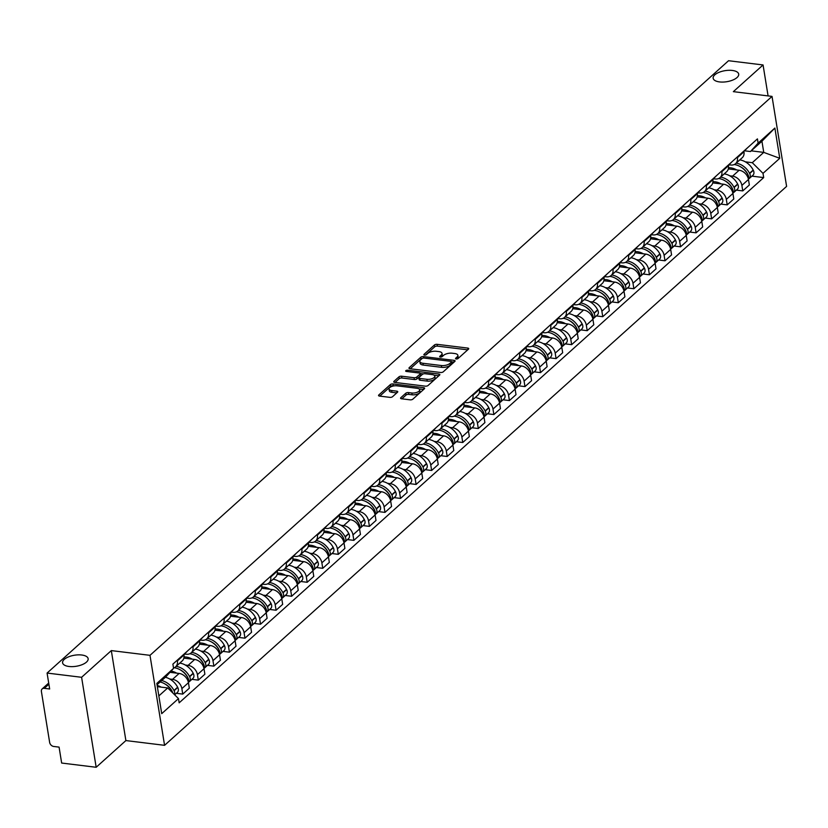 <?xml version="1.0" encoding="UTF-8"?>
<svg xmlns="http://www.w3.org/2000/svg" width="828" height="828" viewBox="0 0 828 828"><rect width="100%" height="100%" fill="white"/><g stroke="black" fill="none" stroke-linecap="round" stroke-linejoin="round"><path stroke-width="1.24" d="M456.197 358.979A1.387 0.6 -9.2 0 0 458.07 358.514L468.472 349.168A1.987 0.859 -9.2 0 0 468.731 348.64A1.987 0.859 -9.2 0 0 467.748 348.081L437.112 344.324A1.987 0.859 -9.2 0 0 434.431 344.997L424.029 354.332A1.387 0.6 -9.2 0 0 423.843 354.705A1.387 0.6 -9.2 0 0 424.536 355.098A1.387 0.6 -9.2 0 0 426.41 354.632L427.755 353.421A6.355 2.743 -9.2 0 1 436.335 351.279L438.892 351.589A6.355 2.743 -9.2 0 1 442.028 353.39A6.355 2.743 -9.2 0 1 441.21 355.067L439.854 356.278A1.387 0.6 -9.2 0 0 439.678 356.651A1.387 0.6 -9.2 0 0 440.361 357.044A1.387 0.6 -9.2 0 0 442.245 356.568L443.591 355.357A6.355 2.743 -9.2 0 1 452.171 353.214L454.717 353.525A6.355 2.743 -9.2 0 1 457.863 355.326A6.355 2.743 -9.2 0 1 457.035 357.013L455.69 358.224A1.387 0.6 -9.2 0 0 455.514 358.586A1.387 0.6 -9.2 0 0 456.197 358.979M81.755 655.01A12.937 5.589 -9.2 0 0 68.579 656.842A12.937 5.589 -9.2 0 0 62.597 662.814A12.937 5.589 -9.2 0 0 68.993 666.478A12.937 5.589 -9.2 0 0 82.169 664.646A12.937 5.589 -9.2 0 0 88.141 658.674A12.937 5.589 -9.2 0 0 81.755 655.01M732.314 70.452A12.937 5.589 -9.2 0 0 719.139 72.284A12.937 5.589 -9.2 0 0 713.156 78.246A12.937 5.589 -9.2 0 0 719.542 81.92A12.937 5.589 -9.2 0 0 732.728 80.078A12.937 5.589 -9.2 0 0 738.7 74.116A12.937 5.589 -9.2 0 0 732.314 70.452M400.824 397.699A1.987 0.859 -9.2 0 0 400.576 398.227A1.987 0.859 -9.2 0 0 401.549 398.785L410.15 399.841A1.987 0.859 -9.2 0 0 412.83 399.168L424.381 388.787A1.987 0.859 -9.2 0 0 424.64 388.26A1.987 0.859 -9.2 0 0 423.657 387.701L393.01 383.944A1.987 0.859 -9.2 0 0 390.33 384.616L378.779 394.997A1.987 0.859 -9.2 0 0 378.531 395.515A1.987 0.859 -9.2 0 0 379.503 396.084L389.895 397.357A1.987 0.859 -9.2 0 0 392.575 396.684L397.512 392.244A1.987 0.859 -9.2 0 0 397.771 391.716A1.987 0.859 -9.2 0 0 396.788 391.158L391.644 390.526A5.31 2.298 -9.2 0 1 389.015 389.015A5.31 2.298 -9.2 0 1 391.468 386.572A5.31 2.298 -9.2 0 1 396.881 385.817L417.053 388.291A5.31 2.298 -9.2 0 1 419.672 389.791A5.31 2.298 -9.2 0 1 417.219 392.244A5.31 2.298 -9.2 0 1 411.816 393L408.452 392.586A1.987 0.859 -9.2 0 0 405.772 393.259L400.824 397.699L400.98 398.641M149.992 655.331L111.314 650.591L81.599 677.294L47.082 673.06L728.547 60.723L763.064 64.957L733.349 91.649L772.027 96.4L149.992 655.331L164.565 745.324L786.6 186.383L772.027 96.4M440.589 372.486A1.987 0.859 -9.2 0 0 443.27 371.813L454.82 361.432A1.987 0.859 -9.2 0 0 455.079 360.915A1.987 0.859 -9.2 0 0 454.096 360.346L423.45 356.589A1.987 0.859 -9.2 0 0 420.769 357.261L409.218 367.642A1.987 0.859 -9.2 0 0 408.97 368.17A1.987 0.859 -9.2 0 0 409.943 368.729L440.589 372.486M439.596 375.115L428.055 385.496A1.987 0.859 -9.2 0 1 425.364 386.159L394.728 382.401A1.987 0.859 -9.2 0 1 393.745 381.843A1.987 0.859 -9.2 0 1 394.004 381.315L398.941 376.875A1.987 0.859 -9.2 0 1 401.632 376.202L414.052 377.723A1.987 0.859 -9.2 0 0 416.732 377.061L420.013 374.111A1.987 0.859 -9.2 0 0 420.272 373.583A1.987 0.859 -9.2 0 0 419.289 373.024L406.351 371.441A1.387 0.6 -9.2 0 1 405.668 371.037A1.387 0.6 -9.2 0 1 406.31 370.406A1.387 0.6 -9.2 0 1 407.728 370.209L438.881 374.028A1.987 0.859 -9.2 0 1 439.854 374.587A1.987 0.859 -9.2 0 1 439.596 375.115M81.599 677.294L96.172 767.277L61.655 763.043L59.078 747.115L53.706 746.463A4.047 3.022 -131.9 0 1 49.649 742.437L41.4 691.504A4.047 3.022 -131.9 0 1 42.166 688.917L48.697 683.048M96.172 767.277L125.887 740.574L164.565 745.324M47.082 673.06L49.659 688.989L44.288 688.327A4.047 3.022 -131.9 0 0 42.166 688.917M768.084 95.913L763.064 64.957M737.272 156.999L737.386 157.693A9.305 6.966 48.1 0 1 735.626 163.633L742.209 157.724A9.305 6.966 -131.9 0 0 743.968 151.783L743.855 151.089M729.779 175.815L732.563 176.157A9.305 6.966 48.1 0 1 741.878 185.41L748.46 179.5A9.305 6.966 -131.9 0 0 739.145 170.247L728.309 168.912M748.46 179.5L749.35 184.986L742.768 190.906L736.371 190.119M735.626 163.633A9.305 6.966 48.1 0 1 730.751 165L728.826 164.762M741.878 185.41L742.768 190.906M721.716 170.982L721.83 171.675A9.305 6.966 48.1 0 1 720.07 177.616L726.653 171.696A9.305 6.966 -131.9 0 0 728.412 165.755L728.298 165.062M720.815 204.092L727.212 204.878L733.794 198.968L732.904 193.473A9.305 6.966 -131.9 0 0 723.589 184.22L712.753 182.895M720.07 177.616A9.305 6.966 48.1 0 1 715.195 178.972L713.27 178.734M714.222 189.788L717.007 190.129A9.305 6.966 48.1 0 1 726.322 199.393L727.212 204.878M706.16 184.954L706.274 185.648A9.305 6.966 48.1 0 1 704.514 191.589L711.097 185.679A9.305 6.966 -131.9 0 0 712.856 179.738L712.742 179.045M705.259 218.074L711.656 218.861L718.238 212.941L717.348 207.455A9.305 6.966 -131.9 0 0 708.033 198.202L697.197 196.867M704.514 191.589A9.305 6.966 48.1 0 1 699.639 192.955L697.714 192.717M698.666 203.771L701.451 204.112A9.305 6.966 48.1 0 1 710.766 213.365L711.656 218.861M690.604 198.937L690.718 199.631A9.305 6.966 48.1 0 1 688.958 205.572L695.541 199.651A9.305 6.966 -131.9 0 0 697.3 193.721L697.186 193.017M689.703 232.047L696.1 232.834L702.682 226.924L701.792 221.428A9.305 6.966 -131.9 0 0 692.477 212.175L681.641 210.85M688.958 205.572A9.305 6.966 48.1 0 1 684.083 206.928L682.158 206.689M683.11 217.754L685.894 218.085A9.305 6.966 48.1 0 1 695.21 227.348L696.1 232.834M675.048 212.91L675.162 213.603A9.305 6.966 48.1 0 1 673.402 219.544L679.985 213.634A9.305 6.966 -131.9 0 0 681.744 207.693L681.63 207M674.147 246.03L680.544 246.816L687.126 240.896L686.236 235.411A9.305 6.966 -131.9 0 0 676.921 226.158L666.085 224.823M673.402 219.544A9.305 6.966 48.1 0 1 668.527 220.91L666.602 220.672M667.554 231.726L670.338 232.068A9.305 6.966 48.1 0 1 679.653 241.321L680.544 246.816M659.492 226.893L659.605 227.586A9.305 6.966 48.1 0 1 657.846 233.527L664.429 227.607A9.305 6.966 -131.9 0 0 666.188 221.676L666.074 220.972M658.591 260.002L664.987 260.789L671.57 254.879L670.68 249.394A9.305 6.966 -131.9 0 0 661.365 240.13L650.529 238.806M657.846 233.527A9.305 6.966 48.1 0 1 652.971 234.883L651.046 234.655M651.998 245.709L654.782 246.04A9.305 6.966 48.1 0 1 664.097 255.303L664.987 260.789M643.936 240.865L644.049 241.559A9.305 6.966 48.1 0 1 642.29 247.5L648.873 241.59A9.305 6.966 -131.9 0 0 650.632 235.649L650.518 234.955M643.035 273.985L649.431 274.772L656.014 268.852L655.124 263.366A9.305 6.966 -131.9 0 0 645.809 254.113L634.972 252.778M642.29 247.5A9.305 6.966 48.1 0 1 637.415 248.866L635.49 248.628M636.442 259.681L639.226 260.023A9.305 6.966 48.1 0 1 648.541 269.276L649.431 274.772M628.38 254.848L628.493 255.541A9.305 6.966 48.1 0 1 626.734 261.482L633.316 255.562A9.305 6.966 -131.9 0 0 635.076 249.632L634.962 248.928M627.479 287.958L633.875 288.744L640.458 282.834L639.568 277.349A9.305 6.966 -131.9 0 0 630.253 268.086L619.416 266.761M626.734 261.482A9.305 6.966 48.1 0 1 621.859 262.838L619.934 262.611M620.886 273.664L623.67 274.006A9.305 6.966 48.1 0 1 632.985 283.259L633.875 288.744M612.823 268.821L612.937 269.514A9.305 6.966 48.1 0 1 611.178 275.455L617.76 269.545A9.305 6.966 -131.9 0 0 619.52 263.604L619.406 262.911M611.923 301.941L618.319 302.727L624.902 296.807L624.012 291.321A9.305 6.966 -131.9 0 0 614.697 282.069L603.86 280.733M611.178 275.455A9.305 6.966 48.1 0 1 606.303 276.821L604.378 276.583M605.33 287.637L608.114 287.978A9.305 6.966 48.1 0 1 617.429 297.231L618.319 302.727M597.278 282.803L597.381 283.497A9.305 6.966 48.1 0 1 595.622 289.438L602.204 283.518A9.305 6.966 -131.9 0 0 603.964 277.587L603.85 276.883M596.367 315.923L602.763 316.7L609.346 310.79L608.456 305.304A9.305 6.966 -131.9 0 0 599.141 296.041L588.304 294.716M595.622 289.438A9.305 6.966 48.1 0 1 590.747 290.794L588.822 290.566M589.774 301.62L592.558 301.961A9.305 6.966 48.1 0 1 601.873 311.214L602.763 316.7M581.722 296.776L581.825 297.48A9.305 6.966 48.1 0 1 580.066 303.41L586.648 297.5A9.305 6.966 -131.9 0 0 588.408 291.559L588.294 290.866M580.811 329.896L587.207 330.682L593.79 324.762L592.9 319.277A9.305 6.966 -131.9 0 0 583.585 310.024L572.748 308.689M580.066 303.41A9.305 6.966 48.1 0 1 575.191 304.776L573.266 304.538M574.218 315.592L577.002 315.934A9.305 6.966 48.1 0 1 586.317 325.187L587.207 330.682M566.166 310.759L566.269 311.452A9.305 6.966 48.1 0 1 564.51 317.393L571.092 311.483A9.305 6.966 -131.9 0 0 572.852 305.542L572.738 304.839M565.255 343.879L571.651 344.655L578.234 338.745L577.344 333.26A9.305 6.966 -131.9 0 0 568.029 323.996L557.192 322.672M564.51 317.393A9.305 6.966 48.1 0 1 559.635 318.749L557.71 318.521M558.662 329.575L561.446 329.917A9.305 6.966 48.1 0 1 570.761 339.169L571.651 344.655M550.61 324.731L550.713 325.435A9.305 6.966 48.1 0 1 548.954 331.366L555.536 325.456A9.305 6.966 -131.9 0 0 557.296 319.515L557.182 318.821M549.699 357.851L556.095 358.638L562.678 352.728L561.788 347.232A9.305 6.966 -131.9 0 0 552.473 337.979L541.636 336.644M548.954 331.366A9.305 6.966 48.1 0 1 544.079 332.732L542.154 332.494M543.106 343.548L545.89 343.889A9.305 6.966 48.1 0 1 555.205 353.152L556.095 358.638M535.054 338.714L535.157 339.408A9.305 6.966 48.1 0 1 533.398 345.348L539.98 339.439A9.305 6.966 -131.9 0 0 541.74 333.498L541.626 332.794M534.143 371.834L540.539 372.61L547.122 366.7L546.232 361.215A9.305 6.966 -131.9 0 0 536.917 351.952L526.08 350.627M533.398 345.348A9.305 6.966 48.1 0 1 528.523 346.704L526.598 346.477M527.55 357.53L530.334 357.872A9.305 6.966 48.1 0 1 539.649 367.125L540.539 372.61M519.498 352.687L519.601 353.39A9.305 6.966 48.1 0 1 517.842 359.321L524.424 353.411A9.305 6.966 -131.9 0 0 526.184 347.47L526.07 346.777M518.587 385.807L524.983 386.593L531.566 380.683L530.676 375.187A9.305 6.966 -131.9 0 0 521.361 365.935L510.524 364.599M517.842 359.321A9.305 6.966 48.1 0 1 512.967 360.687L511.042 360.449M511.994 371.503L514.778 371.844A9.305 6.966 48.1 0 1 524.093 381.108L524.983 386.593M503.941 366.669L504.045 367.363A9.305 6.966 48.1 0 1 502.285 373.304L508.868 367.394A9.305 6.966 -131.9 0 0 510.628 361.453L510.514 360.749M503.031 399.789L509.427 400.566L516.01 394.656L515.119 389.17A9.305 6.966 -131.9 0 0 505.804 379.907L494.968 378.582M502.285 373.304A9.305 6.966 48.1 0 1 497.411 374.67L495.486 374.432M496.438 385.486L499.222 385.827A9.305 6.966 48.1 0 1 508.537 395.08L509.427 400.566M488.385 380.642L488.499 381.346A9.305 6.966 48.1 0 1 486.729 387.276L493.312 381.366A9.305 6.966 -131.9 0 0 495.072 375.426L494.958 374.732M487.475 413.762L493.871 414.549L500.454 408.639L499.563 403.143A9.305 6.966 -131.9 0 0 490.248 393.89L479.412 392.555M486.729 387.276A9.305 6.966 48.1 0 1 481.855 388.642L479.929 388.404M480.882 399.458L483.666 399.8A9.305 6.966 48.1 0 1 492.981 409.063L493.871 414.549M472.829 394.625L472.943 395.318A9.305 6.966 48.1 0 1 471.173 401.259L477.756 395.349A9.305 6.966 -131.9 0 0 479.515 389.408L479.402 388.705M471.919 427.745L478.315 428.521L484.897 422.611L484.007 417.126A9.305 6.966 -131.9 0 0 474.692 407.862L463.856 406.538M471.173 401.259A9.305 6.966 48.1 0 1 466.299 402.625L464.373 402.387M465.326 413.441L468.11 413.783A9.305 6.966 48.1 0 1 477.425 423.036L478.315 428.521M457.273 408.597L457.387 409.301A9.305 6.966 48.1 0 1 455.617 415.242L462.2 409.322A9.305 6.966 -131.9 0 0 463.959 403.381L463.856 402.687M456.363 441.717L462.759 442.504L469.341 436.594L468.451 431.098A9.305 6.966 -131.9 0 0 459.136 421.845L448.3 420.51M455.617 415.242A9.305 6.966 48.1 0 1 450.742 416.598L448.817 416.36M449.77 427.414L452.554 427.755A9.305 6.966 48.1 0 1 461.869 437.018L462.759 442.504M441.717 422.58L441.831 423.274A9.305 6.966 48.1 0 1 440.061 429.214L446.644 423.305A9.305 6.966 -131.9 0 0 448.403 417.364L448.3 416.67M440.806 455.7L447.203 456.487L453.785 450.567L452.895 445.081A9.305 6.966 -131.9 0 0 443.58 435.818L432.744 434.493M440.061 429.214A9.305 6.966 48.1 0 1 435.186 430.581L433.261 430.343M434.214 441.396L436.998 441.738A9.305 6.966 48.1 0 1 446.313 450.991L447.203 456.487M426.161 436.553L426.275 437.256A9.305 6.966 48.1 0 1 424.505 443.197L431.088 437.277A9.305 6.966 -131.9 0 0 432.847 431.336L432.744 430.643M425.25 469.673L431.647 470.459L438.229 464.549L437.339 459.054A9.305 6.966 -131.9 0 0 428.024 449.801L417.188 448.465M424.505 443.197A9.305 6.966 48.1 0 1 419.63 444.553L417.705 444.315M418.657 455.369L421.442 455.71A9.305 6.966 48.1 0 1 430.757 464.974L431.647 470.459M410.605 450.535L410.719 451.229A9.305 6.966 48.1 0 1 408.949 457.17L415.532 451.26A9.305 6.966 -131.9 0 0 417.291 445.319L417.188 444.626M409.694 483.655L416.091 484.442L422.673 478.522L421.783 473.036A9.305 6.966 -131.9 0 0 412.468 463.773L401.632 462.448M408.949 457.17A9.305 6.966 48.1 0 1 404.074 458.536L402.149 458.298M403.101 469.352L405.886 469.693A9.305 6.966 48.1 0 1 415.201 478.946L416.091 484.442M395.049 464.508L395.163 465.212A9.305 6.966 48.1 0 1 393.393 471.153L399.976 465.232A9.305 6.966 -131.9 0 0 401.735 459.292L401.632 458.598M394.138 497.628L400.535 498.415L407.117 492.505L406.227 487.009A9.305 6.966 -131.9 0 0 396.912 477.756L386.076 476.431M393.393 471.153A9.305 6.966 48.1 0 1 388.518 472.509L386.593 472.27M387.545 483.324L390.33 483.666A9.305 6.966 48.1 0 1 399.645 492.929L400.535 498.415M379.493 478.491L379.607 479.184A9.305 6.966 48.1 0 1 377.837 485.125L384.42 479.215A9.305 6.966 -131.9 0 0 386.179 473.274L386.076 472.581M378.582 511.611L384.979 512.397L391.561 506.477L390.671 500.992A9.305 6.966 -131.9 0 0 381.356 491.728L370.52 490.404M377.837 485.125A9.305 6.966 48.1 0 1 372.962 486.491L371.037 486.253M371.989 497.307L374.774 497.649A9.305 6.966 48.1 0 1 384.089 506.902L384.979 512.397M363.937 492.463L364.051 493.167A9.305 6.966 48.1 0 1 362.281 499.108L368.864 493.188A9.305 6.966 -131.9 0 0 370.623 487.247L370.52 486.553M363.026 525.583L369.423 526.37L376.005 520.46L375.115 514.964A9.305 6.966 -131.9 0 0 365.8 505.711L354.964 504.387M362.281 499.108A9.305 6.966 48.1 0 1 357.406 500.464L355.481 500.226M356.433 511.28L359.217 511.621A9.305 6.966 48.1 0 1 368.532 520.884L369.423 526.37M348.381 506.446L348.495 507.14A9.305 6.966 48.1 0 1 346.725 513.081L353.308 507.171A9.305 6.966 -131.9 0 0 355.077 501.23L354.964 500.536M347.47 539.566L353.866 540.353L360.449 534.433L359.559 528.947A9.305 6.966 -131.9 0 0 350.244 519.684L339.408 518.359M346.725 513.081A9.305 6.966 48.1 0 1 341.85 514.447L339.925 514.209M340.877 525.262L343.661 525.604A9.305 6.966 48.1 0 1 352.976 534.857L353.866 540.353M332.825 520.429L332.939 521.122A9.305 6.966 48.1 0 1 331.169 527.063L337.752 521.143A9.305 6.966 -131.9 0 0 339.521 515.202L339.408 514.509M331.914 553.539L338.31 554.325L344.893 548.415L344.003 542.92A9.305 6.966 -131.9 0 0 334.688 533.667L323.851 532.342M331.169 527.063A9.305 6.966 48.1 0 1 326.294 528.419L324.369 528.181M325.321 539.235L328.105 539.577A9.305 6.966 48.1 0 1 337.42 548.84L338.31 554.325M317.269 534.402L317.383 535.095A9.305 6.966 48.1 0 1 315.613 541.036L322.195 535.126A9.305 6.966 -131.9 0 0 323.965 529.185L323.851 528.492M316.358 567.522L322.754 568.308L329.337 562.388L328.447 556.902A9.305 6.966 -131.9 0 0 319.132 547.639L308.295 546.314M315.613 541.036A9.305 6.966 48.1 0 1 310.738 542.402L308.813 542.164M309.775 553.218L312.549 553.559A9.305 6.966 48.1 0 1 321.864 562.812L322.754 568.308M301.713 548.384L301.827 549.078A9.305 6.966 48.1 0 1 300.057 555.019L306.639 549.099A9.305 6.966 -131.9 0 0 308.409 543.158L308.295 542.464M300.802 581.494L307.198 582.281L313.781 576.371L312.891 570.875A9.305 6.966 -131.9 0 0 303.576 561.622L292.739 560.297M300.057 555.019A9.305 6.966 48.1 0 1 295.182 556.375L293.257 556.137M294.219 567.19L296.993 567.532A9.305 6.966 48.1 0 1 306.308 576.795L307.198 582.281M286.157 562.357L286.271 563.05A9.305 6.966 48.1 0 1 284.501 568.991L291.083 563.081A9.305 6.966 -131.9 0 0 292.853 557.14L292.739 556.447M285.246 595.477L291.642 596.264L298.225 590.343L297.335 584.858A9.305 6.966 -131.9 0 0 288.02 575.605L277.183 574.27M284.501 568.991A9.305 6.966 48.1 0 1 279.626 570.357L277.701 570.119M278.663 581.173L281.437 581.515A9.305 6.966 48.1 0 1 290.752 590.768L291.642 596.264M270.601 576.34L270.715 577.033A9.305 6.966 48.1 0 1 268.945 582.974L275.527 577.054A9.305 6.966 -131.9 0 0 277.297 571.113L277.183 570.42M269.69 609.449L276.086 610.236L282.669 604.326L281.779 598.83A9.305 6.966 -131.9 0 0 272.464 589.577L261.627 588.253M268.945 582.974A9.305 6.966 48.1 0 1 264.07 584.33L262.145 584.092M263.107 595.146L265.881 595.487A9.305 6.966 48.1 0 1 275.196 604.75L276.086 610.236M255.045 590.312L255.159 591.006A9.305 6.966 48.1 0 1 253.389 596.947L259.971 591.037A9.305 6.966 -131.9 0 0 261.741 585.096L261.627 584.402M254.134 623.432L260.53 624.219L267.113 618.299L266.223 612.813A9.305 6.966 -131.9 0 0 256.908 603.56L246.071 602.225M253.389 596.947A9.305 6.966 48.1 0 1 248.514 598.313L246.589 598.075M247.551 609.129L250.325 609.47A9.305 6.966 48.1 0 1 259.64 618.723L260.53 624.219M239.489 604.295L239.602 604.989A9.305 6.966 48.1 0 1 237.833 610.929L244.415 605.009A9.305 6.966 -131.9 0 0 246.185 599.079L246.071 598.375M238.578 637.405L244.974 638.191L251.557 632.281L250.667 626.786A9.305 6.966 -131.9 0 0 241.352 617.533L230.515 616.208M237.833 610.929A9.305 6.966 48.1 0 1 232.958 612.285L231.033 612.047M231.995 623.111L234.769 623.443A9.305 6.966 48.1 0 1 244.084 632.706L244.974 638.191M223.933 618.268L224.046 618.961A9.305 6.966 48.1 0 1 222.277 624.902L228.859 618.992A9.305 6.966 -131.9 0 0 230.629 613.051L230.515 612.358M223.022 651.388L229.418 652.174L236.001 646.254L235.111 640.769A9.305 6.966 -131.9 0 0 225.796 631.516L214.959 630.18M222.277 624.902A9.305 6.966 48.1 0 1 217.402 626.268L215.477 626.03M216.439 637.084L219.213 637.425A9.305 6.966 48.1 0 1 228.528 646.678L229.418 652.174M208.377 632.25L208.49 632.944A9.305 6.966 48.1 0 1 206.721 638.885L213.303 632.965A9.305 6.966 -131.9 0 0 215.073 627.034L214.959 626.33M207.466 665.36L213.862 666.147L220.445 660.237L219.555 654.751A9.305 6.966 -131.9 0 0 210.24 645.488L199.403 644.163M206.721 638.885A9.305 6.966 48.1 0 1 201.846 640.241L199.921 640.013M200.883 651.067L203.657 651.398A9.305 6.966 48.1 0 1 212.972 660.661L213.862 666.147M192.821 646.223L192.934 646.916A9.305 6.966 48.1 0 1 191.175 652.857L197.747 646.947A9.305 6.966 -131.9 0 0 199.517 641.007L199.403 640.313M191.91 679.343L198.306 680.13L204.889 674.209L203.998 668.724A9.305 6.966 -131.9 0 0 194.683 659.471L183.847 658.136M191.175 652.857A9.305 6.966 48.1 0 1 186.3 654.223L184.365 653.985M185.327 665.039L188.101 665.381A9.305 6.966 48.1 0 1 197.426 674.634L198.306 680.13M177.264 660.206L177.378 660.899A9.305 6.966 48.1 0 1 175.619 666.84L182.191 660.92A9.305 6.966 -131.9 0 0 183.961 654.989L183.847 654.286M176.354 693.315L182.75 694.102L189.333 688.192L188.442 682.707A9.305 6.966 -131.9 0 0 179.127 673.443L169.978 672.326M175.619 666.84A9.305 6.966 48.1 0 1 173.518 667.999M169.771 679.022L172.545 679.364A9.305 6.966 48.1 0 1 181.87 688.617L182.75 694.102M745.335 161.833L752.279 162.692L763.747 152.383L761.936 141.226L750.468 151.534L744.382 150.779M751.224 150.851L763.747 152.383L779.769 158.303L763.012 173.352L752.279 162.692M750.468 151.534L758.117 143.12L774.873 128.061L779.769 158.303M158.841 695.924L167.732 687.933L178.475 698.594L179.158 702.827L763.695 177.585L763.012 173.352M178.475 698.594L161.719 713.653L156.823 683.41L173.569 668.362L165.931 676.776L157.041 684.756M758.117 143.12L757.434 138.887L172.886 664.128L173.569 668.362M111.314 650.591L125.887 740.574M167.732 687.933L157.351 686.66M751.927 176.136L763.695 177.585M774.873 128.061L761.936 141.226M457.222 358.907L457.325 358.814A6.355 2.743 -9.2 0 0 458.153 357.127L457.863 355.326M442.028 353.39L442.318 355.181A6.355 2.743 -9.2 0 1 441.5 356.868L441.386 356.971M467.727 349.84L437.401 346.125A1.987 0.859 -9.2 0 0 434.721 346.797L425.551 355.026M422.032 358.565A1.987 0.859 -9.2 0 0 421.069 359.062L410.264 368.77M454.075 362.105L451.55 361.805M451.363 362.115A1.387 0.6 -9.2 0 0 451.539 361.743A1.387 0.6 -9.2 0 0 450.856 361.35L423.957 358.048A1.387 0.6 -9.2 0 0 422.083 358.524L420.655 359.797A6.355 2.743 -9.2 0 0 419.837 361.484A6.355 2.743 -9.2 0 0 422.973 363.275L441.365 365.531A6.355 2.743 -9.2 0 0 449.946 363.389L451.363 362.115L451.653 363.916A1.387 0.6 -9.2 0 0 451.829 363.544A1.387 0.6 -9.2 0 0 451.55 363.254M419.837 361.484L420.127 363.275A6.355 2.743 -9.2 0 0 423.263 365.076L422.973 363.275M451.653 363.916L450.235 365.189A6.355 2.743 -9.2 0 1 441.655 367.332L423.263 365.076M395.039 382.443L399.241 378.675L398.941 376.875M420.272 373.583L420.562 375.384A1.987 0.859 -9.2 0 1 420.303 375.912L417.022 378.862A1.987 0.859 -9.2 0 1 414.342 379.524L401.922 378.003A1.987 0.859 -9.2 0 0 399.241 378.675M420.251 373.5L423.408 373.894M434.12 375.208L438.85 375.788M426.948 379.307A5.31 2.298 -9.2 0 0 432.361 378.551A5.31 2.298 -9.2 0 0 434.803 376.109A5.31 2.298 -9.2 0 0 432.185 374.608L425.074 373.728A1.987 0.859 -9.2 0 0 422.394 374.401L419.123 377.351A1.987 0.859 -9.2 0 0 418.864 377.878A1.987 0.859 -9.2 0 0 419.837 378.437L426.948 379.307L427.238 381.108A5.31 2.298 -9.2 0 0 432.651 380.352A5.31 2.298 -9.2 0 0 435.104 377.91L434.803 376.109M419.413 379.152A1.987 0.859 -9.2 0 0 419.154 379.679A1.987 0.859 -9.2 0 0 420.138 380.238L419.837 378.437M427.238 381.108L420.138 380.238M419.672 389.791L419.962 391.592A5.31 2.298 -9.2 0 1 417.509 394.045A5.31 2.298 -9.2 0 1 412.106 394.79L408.742 394.387A1.987 0.859 -9.2 0 0 406.062 395.049L401.87 398.827M389.015 389.015L389.315 390.816A5.31 2.298 -9.2 0 0 391.934 392.317L391.644 390.526M396.767 392.917L391.934 392.317M394.221 385.858L393.3 385.744A1.987 0.859 -9.2 0 0 390.619 386.417L379.824 396.115M423.636 389.46L418.989 388.891M728.505 167.742A15.37 11.499 48.1 0 1 730.648 167.825A15.37 11.499 48.1 0 1 736.682 169.937M728.361 165.403A15.37 11.499 48.1 0 1 729.747 164.875M734.208 164.544A15.37 11.499 48.1 0 1 734.291 164.555A15.37 11.499 48.1 0 1 747.953 174.729L748.088 174.977A5.103 3.819 48.1 0 1 748.367 179.034A5.103 3.819 -131.9 0 0 749.288 178.506A5.103 3.819 -131.9 0 0 749.682 173.549L749.547 173.3A15.37 11.499 -131.9 0 0 736.154 163.157M740.75 166.925A12.741 9.532 48.1 0 1 747.591 173.89L747.725 174.149A2.474 1.853 48.1 0 1 747.943 174.698L746.97 175.619M739.797 159.887A15.37 11.499 48.1 0 1 753.19 170.03L753.325 170.278A5.103 3.819 48.1 0 1 752.931 175.236L749.288 178.506M747.208 148.077A15.37 11.499 48.1 0 1 746.204 149.143L743.886 151.234M712.949 181.725A15.37 11.499 48.1 0 1 715.092 181.808A15.37 11.499 48.1 0 1 721.126 183.919M712.804 179.376A15.37 11.499 48.1 0 1 714.191 178.848M718.652 178.527A15.37 11.499 48.1 0 1 718.735 178.537A15.37 11.499 48.1 0 1 732.397 188.712L732.532 188.96A5.103 3.819 48.1 0 1 732.811 193.017A5.103 3.819 -131.9 0 0 733.732 192.489A5.103 3.819 -131.9 0 0 734.125 187.521L733.991 187.273A15.37 11.499 -131.9 0 0 720.598 177.14M725.193 180.908A12.741 9.532 48.1 0 1 732.035 187.873L732.169 188.122A2.474 1.853 48.1 0 1 732.387 188.68M724.241 173.87A15.37 11.499 48.1 0 1 737.634 184.002L737.769 184.251A5.103 3.819 48.1 0 1 737.375 189.219L733.732 192.489M731.652 162.05A15.37 11.499 48.1 0 1 730.648 163.126L728.329 165.207M697.393 195.708A15.37 11.499 48.1 0 1 699.536 195.781A15.37 11.499 48.1 0 1 705.57 197.892M697.248 193.359A15.37 11.499 48.1 0 1 698.635 192.831M703.096 192.5A15.37 11.499 48.1 0 1 703.179 192.51A15.37 11.499 48.1 0 1 716.841 202.684L716.976 202.932A5.103 3.819 48.1 0 1 717.255 206.99A5.103 3.819 -131.9 0 0 718.176 206.462A5.103 3.819 -131.9 0 0 718.569 201.504L718.435 201.256A15.37 11.499 -131.9 0 0 705.042 191.113M709.637 194.88A12.741 9.532 48.1 0 1 716.479 201.846L716.613 202.104A2.474 1.853 48.1 0 1 716.831 202.653M708.685 187.842A15.37 11.499 48.1 0 1 722.078 197.985L722.213 198.234A5.103 3.819 48.1 0 1 721.819 203.191L718.176 206.462M716.096 176.033A15.37 11.499 48.1 0 1 715.092 177.099L712.773 179.19M681.837 209.681A15.37 11.499 48.1 0 1 683.98 209.763A15.37 11.499 48.1 0 1 690.014 211.875M681.692 207.331A15.37 11.499 48.1 0 1 683.079 206.803M687.54 206.482A15.37 11.499 48.1 0 1 687.623 206.493A15.37 11.499 48.1 0 1 701.285 216.667L701.419 216.915A5.103 3.819 48.1 0 1 701.699 220.972M694.081 208.863A12.741 9.532 48.1 0 1 700.923 215.829L701.057 216.077A2.474 1.853 48.1 0 1 701.275 216.636M701.709 220.993A5.103 3.819 -131.9 0 0 702.62 220.445A5.103 3.819 -131.9 0 0 703.013 215.477L702.879 215.228A15.37 11.499 -131.9 0 0 689.486 205.096M693.129 201.825A15.37 11.499 48.1 0 1 706.522 211.958L706.657 212.206A5.103 3.819 48.1 0 1 706.263 217.174L702.62 220.445M700.54 190.005A15.37 11.499 48.1 0 1 699.536 191.082L697.217 193.162M666.281 223.663A15.37 11.499 48.1 0 1 668.424 223.736A15.37 11.499 48.1 0 1 674.458 225.858M666.136 221.314A15.37 11.499 48.1 0 1 667.523 220.786M671.984 220.455A15.37 11.499 48.1 0 1 672.067 220.465A15.37 11.499 48.1 0 1 685.729 230.639L685.863 230.888A5.103 3.819 48.1 0 1 686.143 234.945M678.525 222.835A12.741 9.532 48.1 0 1 685.367 229.811L685.501 230.06A2.474 1.853 48.1 0 1 685.719 230.608M686.153 234.976A5.103 3.819 -131.9 0 0 687.064 234.417A5.103 3.819 -131.9 0 0 687.457 229.459L687.323 229.211A15.37 11.499 -131.9 0 0 673.93 219.068M677.573 215.797A15.37 11.499 48.1 0 1 690.966 225.94L691.101 226.189A5.103 3.819 48.1 0 1 690.707 231.147L687.064 234.417M684.984 203.988A15.37 11.499 48.1 0 1 683.98 205.054L681.661 207.145M650.725 237.636A15.37 11.499 48.1 0 1 652.868 237.719A15.37 11.499 48.1 0 1 658.902 239.83M650.58 235.287A15.37 11.499 48.1 0 1 651.967 234.759M656.428 234.438A15.37 11.499 48.1 0 1 656.511 234.448A15.37 11.499 48.1 0 1 670.173 244.622L670.307 244.871A5.103 3.819 48.1 0 1 670.597 248.928M662.969 236.818A12.741 9.532 48.1 0 1 669.811 243.784L669.945 244.032A2.474 1.853 48.1 0 1 670.162 244.591M670.597 248.949A5.103 3.819 -131.9 0 0 671.508 248.4A5.103 3.819 -131.9 0 0 671.901 243.432L671.767 243.184A15.37 11.499 -131.9 0 0 658.374 233.051M662.017 229.78A15.37 11.499 48.1 0 1 675.41 239.913L675.544 240.161A5.103 3.819 48.1 0 1 675.151 245.129L671.508 248.4M669.428 217.961A15.37 11.499 48.1 0 1 668.424 219.037L666.105 221.117M635.169 251.619A15.37 11.499 48.1 0 1 637.312 251.691A15.37 11.499 48.1 0 1 643.346 253.813M635.024 249.269A15.37 11.499 48.1 0 1 636.411 248.742M640.872 248.41A15.37 11.499 48.1 0 1 640.955 248.421A15.37 11.499 48.1 0 1 654.617 258.595L654.751 258.843A5.103 3.819 48.1 0 1 655.041 262.9M647.413 250.791A12.741 9.532 48.1 0 1 654.255 257.767L654.389 258.015A2.474 1.853 48.1 0 1 654.606 258.564M655.041 262.931A5.103 3.819 -131.9 0 0 655.952 262.373A5.103 3.819 -131.9 0 0 656.345 257.415L656.211 257.166A15.37 11.499 -131.9 0 0 642.818 247.023M646.461 243.753A15.37 11.499 48.1 0 1 659.854 253.896L659.988 254.144A5.103 3.819 48.1 0 1 659.595 259.102L655.952 262.373M653.872 231.943A15.37 11.499 48.1 0 1 652.868 233.01L650.549 235.1M619.613 265.591A15.37 11.499 48.1 0 1 621.756 265.674A15.37 11.499 48.1 0 1 627.79 267.786M619.468 263.242A15.37 11.499 48.1 0 1 620.855 262.714M625.316 262.393A15.37 11.499 48.1 0 1 625.399 262.404A15.37 11.499 48.1 0 1 639.061 272.578L639.195 272.826A5.103 3.819 48.1 0 1 639.485 276.883M631.857 264.774A12.741 9.532 48.1 0 1 638.698 271.739L638.833 271.988A2.474 1.853 48.1 0 1 639.05 272.547L638.077 273.457M639.485 276.904A5.103 3.819 -131.9 0 0 640.396 276.355A5.103 3.819 -131.9 0 0 640.789 271.387L640.655 271.139A15.37 11.499 -131.9 0 0 627.262 261.006M630.905 257.736A15.37 11.499 48.1 0 1 644.298 267.868L644.432 268.117A5.103 3.819 48.1 0 1 644.039 273.085L640.396 276.355M638.316 245.916A15.37 11.499 48.1 0 1 637.312 246.992L634.993 249.073M604.057 279.574A15.37 11.499 48.1 0 1 606.199 279.647A15.37 11.499 48.1 0 1 612.244 281.768M603.912 277.225A15.37 11.499 48.1 0 1 605.299 276.697M609.76 276.366A15.37 11.499 48.1 0 1 609.843 276.376A15.37 11.499 48.1 0 1 623.505 286.55L623.639 286.798A5.103 3.819 48.1 0 1 623.929 290.856M616.301 278.746A12.741 9.532 48.1 0 1 623.142 285.722L623.277 285.971A2.474 1.853 48.1 0 1 623.494 286.519L622.521 287.44M623.929 290.887A5.103 3.819 -131.9 0 0 624.84 290.328A5.103 3.819 -131.9 0 0 625.233 285.37L625.099 285.122A15.37 11.499 -131.9 0 0 611.706 274.979M615.349 271.708A15.37 11.499 48.1 0 1 628.742 281.851L628.876 282.1A5.103 3.819 48.1 0 1 628.483 287.057L624.84 290.328M622.76 259.899A15.37 11.499 48.1 0 1 621.756 260.965L619.437 263.056M588.501 293.547A15.37 11.499 48.1 0 1 590.643 293.629A15.37 11.499 48.1 0 1 596.688 295.741M588.356 291.197A15.37 11.499 48.1 0 1 589.743 290.68M594.204 290.349A15.37 11.499 48.1 0 1 594.287 290.359A15.37 11.499 48.1 0 1 607.949 300.533L608.083 300.781A5.103 3.819 48.1 0 1 608.373 304.839A5.103 3.819 -131.9 0 0 609.284 304.311A5.103 3.819 -131.9 0 0 609.677 299.343L609.553 299.094A15.37 11.499 -131.9 0 0 596.15 288.962M600.745 292.729A12.741 9.532 48.1 0 1 607.586 299.695L607.721 299.943A2.474 1.853 48.1 0 1 607.938 300.502L606.965 301.413M599.793 285.691A15.37 11.499 48.1 0 1 613.186 295.824L613.32 296.082A5.103 3.819 48.1 0 1 612.927 301.04L609.284 304.311M607.203 273.871A15.37 11.499 48.1 0 1 606.199 274.948L603.881 277.028M572.945 307.53A15.37 11.499 48.1 0 1 575.087 307.602A15.37 11.499 48.1 0 1 581.132 309.724M572.8 305.18A15.37 11.499 48.1 0 1 574.187 304.652M578.648 304.321A15.37 11.499 48.1 0 1 578.731 304.331A15.37 11.499 48.1 0 1 592.393 314.505L592.527 314.764A5.103 3.819 48.1 0 1 592.817 318.811A5.103 3.819 -131.9 0 0 593.728 318.283A5.103 3.819 -131.9 0 0 594.121 313.326L593.997 313.077A15.37 11.499 -131.9 0 0 580.594 302.934M585.189 306.702A12.741 9.532 48.1 0 1 592.03 313.677L592.165 313.926A2.474 1.853 48.1 0 1 592.382 314.474L591.409 315.396M584.237 299.664A15.37 11.499 48.1 0 1 597.63 309.807L597.764 310.055A5.103 3.819 48.1 0 1 597.371 315.013L593.728 318.283M591.647 287.854A15.37 11.499 48.1 0 1 590.643 288.92L588.325 291.011M557.389 321.502A15.37 11.499 48.1 0 1 559.531 321.585A15.37 11.499 48.1 0 1 565.576 323.696M557.244 319.153A15.37 11.499 48.1 0 1 558.631 318.635M563.092 318.304A15.37 11.499 48.1 0 1 563.175 318.314A15.37 11.499 48.1 0 1 576.837 328.488L576.971 328.737A5.103 3.819 48.1 0 1 577.261 332.794A5.103 3.819 -131.9 0 0 578.172 332.266A5.103 3.819 -131.9 0 0 578.565 327.308L578.441 327.05A15.37 11.499 -131.9 0 0 565.038 316.917M569.633 320.684A12.741 9.532 48.1 0 1 576.474 327.65L576.609 327.898A2.474 1.853 48.1 0 1 576.826 328.457M568.681 313.646A15.37 11.499 48.1 0 1 582.074 323.779L582.208 324.038A5.103 3.819 48.1 0 1 581.815 328.995L578.172 332.266M576.091 301.827A15.37 11.499 48.1 0 1 575.087 302.903L572.769 304.994M541.833 335.485A15.37 11.499 48.1 0 1 543.975 335.557A15.37 11.499 48.1 0 1 550.02 337.679M541.688 333.135A15.37 11.499 48.1 0 1 543.075 332.608M547.536 332.276A15.37 11.499 48.1 0 1 547.618 332.287A15.37 11.499 48.1 0 1 561.28 342.461L561.415 342.72A5.103 3.819 48.1 0 1 561.705 346.766A5.103 3.819 -131.9 0 0 562.616 346.239A5.103 3.819 -131.9 0 0 563.009 341.281L562.885 341.032A15.37 11.499 -131.9 0 0 549.481 330.889M554.077 334.657A12.741 9.532 48.1 0 1 560.918 341.633L561.053 341.881A2.474 1.853 48.1 0 1 561.27 342.43M553.125 327.619A15.37 11.499 48.1 0 1 566.518 337.762L566.652 338.01A5.103 3.819 48.1 0 1 566.259 342.968L562.616 346.239M560.535 315.81A15.37 11.499 48.1 0 1 559.531 316.876L557.213 318.966M526.277 349.457A15.37 11.499 48.1 0 1 528.419 349.54A15.37 11.499 48.1 0 1 534.464 351.652M526.132 347.108A15.37 11.499 48.1 0 1 527.519 346.59M531.98 346.259A15.37 11.499 48.1 0 1 532.062 346.27A15.37 11.499 48.1 0 1 545.724 356.444L545.859 356.692A5.103 3.819 48.1 0 1 546.149 360.749M538.521 348.64A12.741 9.532 48.1 0 1 545.362 355.605L545.497 355.854A2.474 1.853 48.1 0 1 545.714 356.413M546.149 360.78A5.103 3.819 -131.9 0 0 547.06 360.221A5.103 3.819 -131.9 0 0 547.453 355.264L547.329 355.005A15.37 11.499 -131.9 0 0 533.925 344.872M537.569 341.602A15.37 11.499 48.1 0 1 550.962 351.734L551.096 351.993A5.103 3.819 48.1 0 1 550.703 356.951L547.06 360.221M544.979 329.782A15.37 11.499 48.1 0 1 543.975 330.858L541.657 332.949M510.721 363.44A15.37 11.499 48.1 0 1 512.863 363.513A15.37 11.499 48.1 0 1 518.908 365.634M510.576 361.091A15.37 11.499 48.1 0 1 511.963 360.563M516.424 360.232A15.37 11.499 48.1 0 1 516.506 360.242A15.37 11.499 48.1 0 1 530.168 370.416L530.303 370.675A5.103 3.819 48.1 0 1 530.593 374.722M522.965 362.612A12.741 9.532 48.1 0 1 529.806 369.588L529.941 369.837A2.474 1.853 48.1 0 1 530.158 370.385M530.593 374.753A5.103 3.819 -131.9 0 0 531.504 374.194A5.103 3.819 -131.9 0 0 531.897 369.236L531.773 368.988A15.37 11.499 -131.9 0 0 518.369 358.845M522.013 355.574A15.37 11.499 48.1 0 1 535.405 365.717L535.54 365.966A5.103 3.819 48.1 0 1 535.147 370.923L531.504 374.194M529.423 343.765A15.37 11.499 48.1 0 1 528.419 344.831L526.101 346.922M495.165 377.413A15.37 11.499 48.1 0 1 497.307 377.496A15.37 11.499 48.1 0 1 503.352 379.607M495.02 375.063A15.37 11.499 48.1 0 1 496.407 374.546M500.868 374.215A15.37 11.499 48.1 0 1 500.95 374.225A15.37 11.499 48.1 0 1 514.612 384.399L514.747 384.647A5.103 3.819 48.1 0 1 515.037 388.705M507.409 376.595A12.741 9.532 48.1 0 1 514.25 383.561L514.385 383.819A2.474 1.853 48.1 0 1 514.602 384.368M515.037 388.736A5.103 3.819 -131.9 0 0 515.947 388.177A5.103 3.819 -131.9 0 0 516.341 383.219L516.217 382.96A15.37 11.499 -131.9 0 0 502.813 372.828M506.457 369.557A15.37 11.499 48.1 0 1 519.849 379.69L519.984 379.948A5.103 3.819 48.1 0 1 519.591 384.906L515.947 388.177M513.867 357.737A15.37 11.499 48.1 0 1 512.863 358.814L510.545 360.904M479.609 391.396A15.37 11.499 48.1 0 1 481.751 391.468A15.37 11.499 48.1 0 1 487.795 393.59M479.464 389.046A15.37 11.499 48.1 0 1 480.851 388.518M485.311 388.197A15.37 11.499 48.1 0 1 485.394 388.197A15.37 11.499 48.1 0 1 499.056 398.371L499.191 398.63A5.103 3.819 48.1 0 1 499.481 402.677M491.853 390.578A12.741 9.532 48.1 0 1 498.694 397.543L498.829 397.792A2.474 1.853 48.1 0 1 499.046 398.351M499.481 402.708A5.103 3.819 -131.9 0 0 500.391 402.16A5.103 3.819 -131.9 0 0 500.785 397.192L500.661 396.943A15.37 11.499 -131.9 0 0 487.257 386.8M490.9 383.53A15.37 11.499 48.1 0 1 504.293 393.673L504.428 393.921A5.103 3.819 48.1 0 1 504.035 398.889L500.391 402.16M498.311 371.72A15.37 11.499 48.1 0 1 497.307 372.786L494.989 374.877M464.053 405.368A15.37 11.499 48.1 0 1 466.195 405.451A15.37 11.499 48.1 0 1 472.239 407.562M463.908 403.019A15.37 11.499 48.1 0 1 465.295 402.501M469.755 402.17A15.37 11.499 48.1 0 1 469.838 402.18A15.37 11.499 48.1 0 1 483.5 412.354L483.635 412.603A5.103 3.819 48.1 0 1 483.925 416.66M476.297 404.55A12.741 9.532 48.1 0 1 483.138 411.516L483.273 411.775A2.474 1.853 48.1 0 1 483.49 412.323L482.517 413.234M483.925 416.691A5.103 3.819 -131.9 0 0 484.835 416.132A5.103 3.819 -131.9 0 0 485.229 411.174L485.104 410.916A15.37 11.499 -131.9 0 0 471.701 400.783M475.344 397.512A15.37 11.499 48.1 0 1 488.737 407.645L488.872 407.904A5.103 3.819 48.1 0 1 488.479 412.861L484.835 416.132M482.755 385.693A15.37 11.499 48.1 0 1 481.751 386.769L479.433 388.86M448.497 419.351A15.37 11.499 48.1 0 1 450.639 419.423A15.37 11.499 48.1 0 1 456.683 421.545M448.352 417.001A15.37 11.499 48.1 0 1 449.739 416.474M454.199 416.153A15.37 11.499 48.1 0 1 454.282 416.153A15.37 11.499 48.1 0 1 467.944 426.327L468.079 426.586A5.103 3.819 48.1 0 1 468.369 430.632M460.741 418.533A12.741 9.532 48.1 0 1 467.582 425.499L467.716 425.747A2.474 1.853 48.1 0 1 467.934 426.306L466.961 427.217M468.369 430.663A5.103 3.819 -131.9 0 0 469.279 430.115A5.103 3.819 -131.9 0 0 469.673 425.147L469.548 424.899A15.37 11.499 -131.9 0 0 456.145 414.756M459.788 411.485A15.37 11.499 48.1 0 1 473.181 421.628L473.316 421.876A5.103 3.819 48.1 0 1 472.923 426.844L469.279 430.115M467.199 399.676A15.37 11.499 48.1 0 1 466.195 400.742L463.877 402.832M432.94 433.323A15.37 11.499 48.1 0 1 435.083 433.406A15.37 11.499 48.1 0 1 441.127 435.518M432.796 430.974A15.37 11.499 48.1 0 1 434.182 430.456M438.643 430.125A15.37 11.499 48.1 0 1 438.726 430.136A15.37 11.499 48.1 0 1 452.399 440.31L452.523 440.558A5.103 3.819 48.1 0 1 452.812 444.615A5.103 3.819 -131.9 0 0 453.723 444.087A5.103 3.819 -131.9 0 0 454.117 439.13L453.992 438.871A15.37 11.499 -131.9 0 0 440.589 428.738M445.195 432.506A12.741 9.532 48.1 0 1 452.026 439.471L452.16 439.73A2.474 1.853 48.1 0 1 452.378 440.279L451.405 441.189M444.232 425.468A15.37 11.499 48.1 0 1 457.625 435.6L457.76 435.859A5.103 3.819 48.1 0 1 457.366 440.817L453.723 444.087M451.643 413.648A15.37 11.499 48.1 0 1 450.639 414.724L448.321 416.815M417.384 447.306A15.37 11.499 48.1 0 1 419.527 447.379A15.37 11.499 48.1 0 1 425.571 449.5M417.24 444.957A15.37 11.499 48.1 0 1 418.626 444.429M423.087 444.108A15.37 11.499 48.1 0 1 423.17 444.108A15.37 11.499 48.1 0 1 436.842 454.282L436.967 454.541A5.103 3.819 48.1 0 1 437.256 458.588A5.103 3.819 -131.9 0 0 438.167 458.07A5.103 3.819 -131.9 0 0 438.561 453.102L438.436 452.854A15.37 11.499 -131.9 0 0 425.043 442.721M429.639 446.489A12.741 9.532 48.1 0 1 436.47 453.454L436.604 453.703A2.474 1.853 48.1 0 1 436.822 454.261L435.849 455.172M428.676 439.451A15.37 11.499 48.1 0 1 442.069 449.583L442.204 449.832A5.103 3.819 48.1 0 1 441.81 454.8L438.167 458.07M436.087 427.631A15.37 11.499 48.1 0 1 435.083 428.697L432.765 430.788M401.828 461.279A15.37 11.499 48.1 0 1 403.971 461.362A15.37 11.499 48.1 0 1 410.015 463.473M401.683 458.929A15.37 11.499 48.1 0 1 403.07 458.412M407.531 458.081A15.37 11.499 48.1 0 1 407.614 458.091A15.37 11.499 48.1 0 1 421.286 468.265L421.411 468.513A5.103 3.819 48.1 0 1 421.7 472.571A5.103 3.819 -131.9 0 0 422.611 472.043A5.103 3.819 -131.9 0 0 423.004 467.085L422.88 466.826A15.37 11.499 -131.9 0 0 409.487 456.694M414.083 460.461A12.741 9.532 48.1 0 1 420.914 467.427L421.048 467.685A2.474 1.853 48.1 0 1 421.266 468.234M413.12 453.423A15.37 11.499 48.1 0 1 426.513 463.556L426.648 463.815A5.103 3.819 48.1 0 1 426.254 468.772L422.611 472.043M420.531 441.614A15.37 11.499 48.1 0 1 419.527 442.68L417.209 444.771M386.272 475.262A15.37 11.499 48.1 0 1 388.415 475.344A15.37 11.499 48.1 0 1 394.459 477.456M386.127 472.912A15.37 11.499 48.1 0 1 387.514 472.384M391.975 472.063A15.37 11.499 48.1 0 1 392.058 472.074A15.37 11.499 48.1 0 1 405.73 482.238L405.855 482.496A5.103 3.819 48.1 0 1 406.144 486.543A5.103 3.819 -131.9 0 0 407.055 486.026A5.103 3.819 -131.9 0 0 407.448 481.058L407.324 480.809A15.37 11.499 -131.9 0 0 393.931 470.677M398.527 474.444A12.741 9.532 48.1 0 1 405.358 481.41L405.492 481.658A2.474 1.853 48.1 0 1 405.71 482.217M397.564 467.406A15.37 11.499 48.1 0 1 410.957 477.539L411.092 477.787A5.103 3.819 48.1 0 1 410.698 482.755L407.055 486.026M404.975 455.586A15.37 11.499 48.1 0 1 403.971 456.652L401.652 458.743M370.716 489.234A15.37 11.499 48.1 0 1 372.859 489.317A15.37 11.499 48.1 0 1 378.903 491.428M370.571 486.895A15.37 11.499 48.1 0 1 371.958 486.367M376.419 486.036A15.37 11.499 48.1 0 1 376.502 486.046A15.37 11.499 48.1 0 1 390.174 496.22L390.298 496.469A5.103 3.819 48.1 0 1 390.588 500.526M382.971 488.416A12.741 9.532 48.1 0 1 389.802 495.382L389.936 495.641A2.474 1.853 48.1 0 1 390.154 496.189M390.588 500.557A5.103 3.819 -131.9 0 0 391.499 499.998A5.103 3.819 -131.9 0 0 391.892 495.04L391.768 494.782A15.37 11.499 -131.9 0 0 378.375 484.649M382.008 481.378A15.37 11.499 48.1 0 1 395.401 491.511L395.536 491.77A5.103 3.819 48.1 0 1 395.142 496.728L391.499 499.998M389.419 469.569A15.37 11.499 48.1 0 1 388.415 470.635L386.096 472.726M355.16 503.217A15.37 11.499 48.1 0 1 357.303 503.3A15.37 11.499 48.1 0 1 363.347 505.411M355.015 500.868A15.37 11.499 48.1 0 1 356.402 500.34M360.863 500.019A15.37 11.499 48.1 0 1 360.946 500.029A15.37 11.499 48.1 0 1 374.618 510.193L374.742 510.452A5.103 3.819 48.1 0 1 375.032 514.499M367.415 502.399A12.741 9.532 48.1 0 1 374.246 509.365L374.38 509.613A2.474 1.853 48.1 0 1 374.598 510.172M375.032 514.53A5.103 3.819 -131.9 0 0 375.943 513.981A5.103 3.819 -131.9 0 0 376.336 509.013L376.212 508.765A15.37 11.499 -131.9 0 0 362.819 498.632M366.452 495.361A15.37 11.499 48.1 0 1 379.845 505.494L379.98 505.742A5.103 3.819 48.1 0 1 379.586 510.71L375.943 513.981M373.863 483.542A15.37 11.499 48.1 0 1 372.859 484.608L370.54 486.698M339.604 517.189A15.37 11.499 48.1 0 1 341.747 517.272A15.37 11.499 48.1 0 1 347.791 519.384M339.459 514.85A15.37 11.499 48.1 0 1 340.846 514.323M345.307 513.991A15.37 11.499 48.1 0 1 345.39 514.002A15.37 11.499 48.1 0 1 359.062 524.176L359.186 524.424A5.103 3.819 48.1 0 1 359.476 528.481M351.859 516.372A12.741 9.532 48.1 0 1 358.69 523.337L358.824 523.596A2.474 1.853 48.1 0 1 359.041 524.145M359.476 528.512A5.103 3.819 -131.9 0 0 360.387 527.953A5.103 3.819 -131.9 0 0 360.78 522.996L360.656 522.737A15.37 11.499 -131.9 0 0 347.263 512.604M350.896 509.334A15.37 11.499 48.1 0 1 364.289 519.466L364.423 519.725A5.103 3.819 48.1 0 1 364.03 524.683L360.387 527.953M358.307 497.524A15.37 11.499 48.1 0 1 357.303 498.591L354.984 500.681M324.048 531.172A15.37 11.499 48.1 0 1 326.191 531.255A15.37 11.499 48.1 0 1 332.235 533.367M323.903 528.823A15.37 11.499 48.1 0 1 325.29 528.295M329.751 527.974A15.37 11.499 48.1 0 1 329.834 527.985A15.37 11.499 48.1 0 1 343.506 538.148L343.63 538.407A5.103 3.819 48.1 0 1 343.92 542.464M336.303 530.355A12.741 9.532 48.1 0 1 343.134 537.32L343.268 537.569A2.474 1.853 48.1 0 1 343.485 538.128M343.92 542.485A5.103 3.819 -131.9 0 0 344.831 541.936A5.103 3.819 -131.9 0 0 345.224 536.968L345.1 536.72A15.37 11.499 -131.9 0 0 331.707 526.587M335.34 523.317A15.37 11.499 48.1 0 1 348.733 533.449L348.867 533.698A5.103 3.819 48.1 0 1 348.474 538.666L344.831 541.936M342.761 511.497A15.37 11.499 48.1 0 1 341.757 512.563L339.428 514.654M308.492 545.145A15.37 11.499 48.1 0 1 310.635 545.228A15.37 11.499 48.1 0 1 316.679 547.339M308.347 542.806A15.37 11.499 48.1 0 1 309.734 542.278M314.195 541.947A15.37 11.499 48.1 0 1 314.278 541.957A15.37 11.499 48.1 0 1 327.95 552.131L328.074 552.38A5.103 3.819 48.1 0 1 328.364 556.437M320.746 544.327A12.741 9.532 48.1 0 1 327.577 551.293L327.712 551.551A2.474 1.853 48.1 0 1 327.929 552.1L326.956 553.021M328.364 556.468A5.103 3.819 -131.9 0 0 329.275 555.909A5.103 3.819 -131.9 0 0 329.668 550.951L329.544 550.692A15.37 11.499 -131.9 0 0 316.151 540.56M319.784 537.289A15.37 11.499 48.1 0 1 333.177 547.432L333.311 547.681A5.103 3.819 48.1 0 1 332.918 552.638L329.275 555.909M327.205 525.48A15.37 11.499 48.1 0 1 326.201 526.546L323.872 528.637M292.936 559.128A15.37 11.499 48.1 0 1 295.079 559.21A15.37 11.499 48.1 0 1 301.123 561.322M292.791 556.778A15.37 11.499 48.1 0 1 294.188 556.25M298.639 555.93A15.37 11.499 48.1 0 1 298.722 555.94A15.37 11.499 48.1 0 1 312.394 566.114L312.518 566.362A5.103 3.819 48.1 0 1 312.808 570.42A5.103 3.819 -131.9 0 0 313.719 569.892A5.103 3.819 -131.9 0 0 314.112 564.924L313.988 564.675A15.37 11.499 -131.9 0 0 300.595 554.543M305.19 558.31A12.741 9.532 48.1 0 1 312.021 565.276L312.156 565.524A2.474 1.853 48.1 0 1 312.373 566.083M304.228 551.272A15.37 11.499 48.1 0 1 317.621 561.405L317.755 561.653A5.103 3.819 48.1 0 1 317.362 566.621L313.719 569.892M311.649 539.452A15.37 11.499 48.1 0 1 310.645 540.518L308.316 542.609M277.38 573.1A15.37 11.499 48.1 0 1 279.522 573.183A15.37 11.499 48.1 0 1 285.567 575.294M277.235 570.761A15.37 11.499 48.1 0 1 278.632 570.233M283.083 569.902A15.37 11.499 48.1 0 1 283.166 569.912A15.37 11.499 48.1 0 1 296.838 580.086L296.962 580.335A5.103 3.819 48.1 0 1 297.252 584.392A5.103 3.819 -131.9 0 0 298.163 583.864A5.103 3.819 -131.9 0 0 298.556 578.907L298.432 578.658A15.37 11.499 -131.9 0 0 285.039 568.515M289.634 572.283A12.741 9.532 48.1 0 1 296.465 579.248L296.6 579.507A2.474 1.853 48.1 0 1 296.817 580.055L295.844 580.977M288.672 565.245A15.37 11.499 48.1 0 1 302.065 575.388L302.199 575.636A5.103 3.819 48.1 0 1 301.806 580.594L298.163 583.864M296.093 553.435A15.37 11.499 48.1 0 1 295.089 554.501L292.76 556.592M261.824 587.083A15.37 11.499 48.1 0 1 263.966 587.166A15.37 11.499 48.1 0 1 270.011 589.277M261.679 584.734A15.37 11.499 48.1 0 1 263.076 584.206M267.527 583.885A15.37 11.499 48.1 0 1 267.61 583.895A15.37 11.499 48.1 0 1 281.282 594.069L281.406 594.318A5.103 3.819 48.1 0 1 281.696 598.375A5.103 3.819 -131.9 0 0 282.607 597.847A5.103 3.819 -131.9 0 0 283 592.879L282.876 592.631A15.37 11.499 -131.9 0 0 269.483 582.498M274.078 586.265A12.741 9.532 48.1 0 1 280.92 593.231L281.044 593.479A2.474 1.853 48.1 0 1 281.261 594.038M273.116 579.227A15.37 11.499 48.1 0 1 286.509 589.36L286.643 589.608A5.103 3.819 48.1 0 1 286.25 594.576L282.607 597.847M280.537 567.408A15.37 11.499 48.1 0 1 279.533 568.484L277.204 570.564M246.268 601.066A15.37 11.499 48.1 0 1 248.41 601.138A15.37 11.499 48.1 0 1 254.455 603.25M246.123 598.716A15.37 11.499 48.1 0 1 247.52 598.189M251.971 597.857A15.37 11.499 48.1 0 1 252.054 597.868A15.37 11.499 48.1 0 1 265.726 608.042L265.85 608.29A5.103 3.819 48.1 0 1 266.14 612.347A5.103 3.819 -131.9 0 0 267.051 611.82A5.103 3.819 -131.9 0 0 267.444 606.862L267.32 606.613A15.37 11.499 -131.9 0 0 253.927 596.47M258.522 600.238A12.741 9.532 48.1 0 1 265.364 607.203L265.488 607.462A2.474 1.853 48.1 0 1 265.705 608.011M257.56 593.2A15.37 11.499 48.1 0 1 270.953 603.343L271.087 603.591A5.103 3.819 48.1 0 1 270.694 608.549L267.051 611.82M264.981 581.391A15.37 11.499 48.1 0 1 263.977 582.457L261.648 584.547M230.712 615.038A15.37 11.499 48.1 0 1 232.854 615.121A15.37 11.499 48.1 0 1 238.899 617.233M230.567 612.689A15.37 11.499 48.1 0 1 231.964 612.161M236.425 611.84A15.37 11.499 48.1 0 1 236.497 611.851A15.37 11.499 48.1 0 1 250.17 622.025L250.294 622.273A5.103 3.819 48.1 0 1 250.584 626.33A5.103 3.819 -131.9 0 0 251.495 625.802A5.103 3.819 -131.9 0 0 251.888 620.834L251.764 620.586A15.37 11.499 -131.9 0 0 238.371 610.453M242.966 614.221A12.741 9.532 48.1 0 1 249.808 621.186L249.932 621.435A2.474 1.853 48.1 0 1 250.149 621.994M242.004 607.183A15.37 11.499 48.1 0 1 255.407 617.315L255.531 617.564A5.103 3.819 48.1 0 1 255.138 622.532L251.495 625.802M249.425 595.363A15.37 11.499 48.1 0 1 248.421 596.439L246.092 598.52M215.156 629.021A15.37 11.499 48.1 0 1 217.298 629.094A15.37 11.499 48.1 0 1 223.343 631.215M215.011 626.672A15.37 11.499 48.1 0 1 216.408 626.144M220.869 625.813A15.37 11.499 48.1 0 1 220.941 625.823A15.37 11.499 48.1 0 1 234.614 635.997L234.738 636.246A5.103 3.819 48.1 0 1 235.028 640.303M227.41 628.193A12.741 9.532 48.1 0 1 234.252 635.169L234.376 635.418A2.474 1.853 48.1 0 1 234.593 635.966M235.028 640.334A5.103 3.819 -131.9 0 0 235.939 639.775A5.103 3.819 -131.9 0 0 236.332 634.817L236.208 634.569A15.37 11.499 -131.9 0 0 222.815 624.426M226.448 621.155A15.37 11.499 48.1 0 1 239.851 631.298L239.975 631.547A5.103 3.819 48.1 0 1 239.582 636.504L235.939 639.775M233.869 609.346A15.37 11.499 48.1 0 1 232.865 610.412L230.536 612.503M199.6 642.994A15.37 11.499 48.1 0 1 201.742 643.077A15.37 11.499 48.1 0 1 207.787 645.188M199.455 640.644A15.37 11.499 48.1 0 1 200.852 640.116M205.313 639.796A15.37 11.499 48.1 0 1 205.385 639.806A15.37 11.499 48.1 0 1 219.058 649.98L219.182 650.228A5.103 3.819 48.1 0 1 219.472 654.286M211.854 642.176A12.741 9.532 48.1 0 1 218.695 649.142L218.82 649.39A2.474 1.853 48.1 0 1 219.037 649.949M219.482 654.306A5.103 3.819 -131.9 0 0 220.383 653.758A5.103 3.819 -131.9 0 0 220.776 648.79L220.652 648.541A15.37 11.499 -131.9 0 0 207.259 638.409M210.892 635.138A15.37 11.499 48.1 0 1 224.295 645.271L224.419 645.519A5.103 3.819 48.1 0 1 224.026 650.487L220.383 653.758M218.313 623.318A15.37 11.499 48.1 0 1 217.309 624.395L214.98 626.475M184.044 656.977A15.37 11.499 48.1 0 1 186.186 657.049A15.37 11.499 48.1 0 1 192.231 659.171M183.899 654.627A15.37 11.499 48.1 0 1 185.296 654.099M189.757 653.768A15.37 11.499 48.1 0 1 189.829 653.778A15.37 11.499 48.1 0 1 203.502 663.952L203.626 664.201A5.103 3.819 48.1 0 1 203.916 668.258M196.298 656.149A12.741 9.532 48.1 0 1 203.139 663.125L203.264 663.373A2.474 1.853 48.1 0 1 203.481 663.921M203.926 668.289A5.103 3.819 -131.9 0 0 204.826 667.73A5.103 3.819 -131.9 0 0 205.22 662.773L205.096 662.524A15.37 11.499 -131.9 0 0 191.703 652.381M195.336 649.111A15.37 11.499 48.1 0 1 208.739 659.254L208.863 659.502A5.103 3.819 48.1 0 1 208.47 664.46L204.826 667.73M202.756 637.301A15.37 11.499 48.1 0 1 201.753 638.367L199.424 640.458M174.201 667.751A15.37 11.499 48.1 0 1 174.273 667.761A15.37 11.499 48.1 0 1 187.946 677.935L188.07 678.184A5.103 3.819 48.1 0 1 188.36 682.241M180.742 670.131A12.741 9.532 48.1 0 1 187.583 677.097L187.708 677.345A2.474 1.853 48.1 0 1 187.925 677.904M188.37 682.262A5.103 3.819 -131.9 0 0 189.27 681.713A5.103 3.819 -131.9 0 0 189.664 676.745L189.54 676.497A15.37 11.499 -131.9 0 0 176.147 666.364M179.779 663.093A15.37 11.499 48.1 0 1 193.183 673.226L193.307 673.475A5.103 3.819 48.1 0 1 192.914 678.442L189.27 681.713M187.2 651.274A15.37 11.499 48.1 0 1 186.196 652.35L183.868 654.43M171.096 671.094A15.37 11.499 48.1 0 1 176.674 673.143M165.186 684.104A12.741 9.532 48.1 0 1 172.027 691.08L172.152 691.328A2.474 1.853 48.1 0 1 172.369 691.877L172.514 692.156A5.103 3.819 48.1 0 1 172.897 693.057M174.47 694.62A5.103 3.819 -131.9 0 0 174.108 690.728L173.983 690.48A15.37 11.499 -131.9 0 0 161.719 680.554M165.362 677.283A15.37 11.499 48.1 0 1 177.627 687.209L177.751 687.457A5.103 3.819 48.1 0 1 177.358 692.415L174.677 694.827M157.144 685.418A15.37 11.499 48.1 0 1 161.118 687.126M160.125 681.982A15.37 11.499 48.1 0 1 172.39 691.908L172.048 692.218M197.426 674.634L203.998 668.724M212.972 660.661L219.555 654.751M228.528 646.678L235.111 640.769M244.084 632.706L250.667 626.786M259.64 618.723L266.223 612.813M275.196 604.75L281.779 598.83M290.752 590.768L297.335 584.858M306.308 576.795L312.891 570.875M321.864 562.812L328.447 556.902M337.42 548.84L344.003 542.92M352.976 534.857L359.559 528.947M368.532 520.884L375.115 514.964M384.089 506.902L390.671 500.992M399.645 492.929L406.227 487.009M415.201 478.946L421.783 473.036M430.757 464.974L437.339 459.054M446.313 450.991L452.895 445.081M461.869 437.018L468.451 431.098M477.425 423.036L484.007 417.126M492.981 409.063L499.563 403.143M508.537 395.08L515.119 389.17M524.093 381.108L530.676 375.187M539.649 367.125L546.232 361.215M555.205 353.152L561.788 347.232M570.761 339.169L577.344 333.26M586.317 325.187L592.9 319.277M601.873 311.214L608.456 305.304M617.429 297.231L624.012 291.321M632.985 283.259L639.568 277.349M648.541 269.276L655.124 263.366M664.097 255.303L670.68 249.394M679.653 241.321L686.236 235.411M695.21 227.348L701.792 221.428M710.766 213.365L717.348 207.455M726.322 199.393L732.904 193.473M181.87 688.617L188.442 682.707M172.545 679.364L179.127 673.443M188.101 665.381L194.683 659.471M192.934 646.916L199.517 641.007M203.657 651.398L210.24 645.488M208.49 632.944L215.073 627.034M219.213 637.425L225.796 631.516M224.046 618.961L230.629 613.051M234.769 623.443L241.352 617.533M239.602 604.989L246.185 599.079M250.325 609.47L256.908 603.56M255.159 591.006L261.741 585.096M265.881 595.487L272.464 589.577M270.715 577.033L277.297 571.113M281.437 581.515L288.02 575.605M286.271 563.05L292.853 557.14M296.993 567.532L303.576 561.622M301.827 549.078L308.409 543.158M312.549 553.559L319.132 547.639M317.383 535.095L323.965 529.185M328.105 539.577L334.688 533.667M332.939 521.122L339.521 515.202M343.661 525.604L350.244 519.684M348.495 507.14L355.077 501.23M359.217 511.621L365.8 505.711M364.051 493.167L370.623 487.247M374.774 497.649L381.356 491.728M379.607 479.184L386.179 473.274M390.33 483.666L396.912 477.756M395.163 465.212L401.735 459.292M405.886 469.693L412.468 463.773M410.719 451.229L417.291 445.319M421.442 455.71L428.024 449.801M426.275 437.256L432.847 431.336M436.998 441.738L443.58 435.818M441.831 423.274L448.403 417.364M452.554 427.755L459.136 421.845M457.387 409.301L463.959 403.381M468.11 413.783L474.692 407.862M472.943 395.318L479.515 389.408M483.666 399.8L490.248 393.89M488.499 381.346L495.072 375.426M499.222 385.827L505.804 379.907M504.045 367.363L510.628 361.453M514.778 371.844L521.361 365.935M519.601 353.39L526.184 347.47M530.334 357.872L536.917 351.952M535.157 339.408L541.74 333.498M545.89 343.889L552.473 337.979M550.713 325.435L557.296 319.515M561.446 329.917L568.029 323.996M566.269 311.452L572.852 305.542M577.002 315.934L583.585 310.024M581.825 297.48L588.408 291.559M592.558 301.961L599.141 296.041M597.381 283.497L603.964 277.587M608.114 287.978L614.697 282.069M612.937 269.514L619.52 263.604M623.67 274.006L630.253 268.086M628.493 255.541L635.076 249.632M639.226 260.023L645.809 254.113M644.049 241.559L650.632 235.649M654.782 246.04L661.365 240.13M659.605 227.586L666.188 221.676M670.338 232.068L676.921 226.158M675.162 213.603L681.744 207.693M685.894 218.085L692.477 212.175M690.718 199.631L697.3 193.721M701.451 204.112L708.033 198.202M706.274 185.648L712.856 179.738M717.007 190.129L723.589 184.22M721.83 171.675L728.412 165.755M732.563 176.157L739.145 170.247M737.386 157.693L743.968 151.783M177.378 660.899L183.961 654.989M48.883 684.197L44.288 688.327M457.325 358.814L457.035 357.013M439.968 356.94L439.854 356.278M441.5 356.868L441.21 355.067M424.133 354.995L424.029 354.332M434.721 346.797L434.431 344.997M437.401 346.125L437.112 344.324M467.996 349.592L467.748 348.081M455.804 358.876L455.69 358.224M409.374 368.584L409.218 367.642M421.069 359.062L420.769 357.261M423.688 358.038L423.45 356.589M454.344 361.867L454.096 360.346M441.655 367.332L441.365 365.531M450.235 365.189L449.946 363.389M394.159 382.257L394.004 381.315M401.922 378.003L401.632 376.202M414.342 379.524L414.052 377.723M417.022 378.862L416.732 377.061M420.303 375.912L420.013 374.111M407.956 371.627L407.728 370.209M439.119 375.539L438.881 374.028M406.062 395.049L405.772 393.259M408.742 394.387L408.452 392.586M412.106 394.79L411.816 393M397.036 392.669L396.788 391.158M378.934 395.939L378.779 394.997M390.619 386.417L390.33 384.616M393.3 385.744L393.01 383.944M423.905 389.222L423.657 387.701M747.115 175.857L748.088 174.977M749.682 173.549L753.325 170.278M749.547 173.3L753.19 170.03M731.559 189.829L732.532 188.96M734.125 187.521L737.769 184.251M733.991 187.273L737.634 184.002M731.414 189.591L732.397 188.712M716.003 203.812L716.976 202.932M718.569 201.504L722.213 198.234M718.435 201.256L722.078 197.985M715.858 203.574L716.841 202.684M700.447 217.785L701.419 216.915M703.013 215.477L706.657 212.206M702.879 215.228L706.522 211.958M700.302 217.547L701.285 216.667M684.891 231.768L685.863 230.888M687.457 229.459L691.101 226.189M687.323 229.211L690.966 225.94M684.746 231.529L685.729 230.639M669.335 245.74L670.307 244.871M671.901 243.432L675.544 240.161M671.767 243.184L675.41 239.913M669.19 245.502L670.173 244.622M653.778 259.723L654.751 258.843M656.345 257.415L659.988 254.144M656.211 257.166L659.854 253.896M653.634 259.485L654.617 258.595M638.222 273.695L639.195 272.826M640.789 271.387L644.432 268.117M640.655 271.139L644.298 267.868M622.666 287.678L623.639 286.798M625.233 285.37L628.876 282.1M625.099 285.122L628.742 281.851M607.11 301.651L608.083 300.781M609.677 299.343L613.32 296.082M609.553 299.094L613.186 295.824M591.554 315.634L592.527 314.764M594.121 313.326L597.764 310.055M593.997 313.077L597.63 309.807M575.998 329.606L576.971 328.737M578.565 327.308L582.208 324.038M578.441 327.05L582.074 323.779M575.853 329.368L576.837 328.488M560.442 343.589L561.415 342.72M563.009 341.281L566.652 338.01M562.885 341.032L566.518 337.762M560.297 343.351L561.28 342.461M544.886 357.572L545.859 356.692M547.453 355.264L551.096 351.993M547.329 355.005L550.962 351.734M544.741 357.323L545.724 356.444M529.33 371.544L530.303 370.675M531.897 369.236L535.54 365.966M531.773 368.988L535.405 365.717M529.185 371.306L530.168 370.416M513.774 385.527L514.747 384.647M516.341 383.219L519.984 379.948M516.217 382.96L519.849 379.69M513.629 385.279L514.612 384.399M498.218 399.5L499.191 398.63M500.785 397.192L504.428 393.921M500.661 396.943L504.293 393.673M498.073 399.262L499.056 398.371M482.662 413.482L483.635 412.603M485.229 411.174L488.872 407.904M485.104 410.916L488.737 407.645M467.106 427.455L468.079 426.586M469.673 425.147L473.316 421.876M469.548 424.899L473.181 421.628M451.55 441.438L452.523 440.558M454.117 439.13L457.76 435.859M453.992 438.871L457.625 435.6M435.994 455.41L436.967 454.541M438.561 453.102L442.204 449.832M438.436 452.854L442.069 449.583M420.438 469.393L421.411 468.513M423.004 467.085L426.648 463.815M422.88 466.826L426.513 463.556M420.293 469.155L421.286 468.265M404.882 483.366L405.855 482.496M407.448 481.058L411.092 477.787M407.324 480.809L410.957 477.539M404.737 483.128L405.73 482.238M389.326 497.349L390.298 496.469M391.892 495.04L395.536 491.77M391.768 494.782L395.401 491.511M389.181 497.11L390.174 496.22M373.77 511.321L374.742 510.452M376.336 509.013L379.98 505.742M376.212 508.765L379.845 505.494M373.625 511.083L374.618 510.193M358.214 525.304L359.186 524.424M360.78 522.996L364.423 519.725M360.656 522.737L364.289 519.466M358.069 525.066L359.062 524.176M342.657 539.276L343.63 538.407M345.224 536.968L348.867 533.698M345.1 536.72L348.733 533.449M342.513 539.038L343.506 538.148M327.101 553.259L328.074 552.38M329.668 550.951L333.311 547.681M329.544 550.692L333.177 547.432M311.545 567.232L312.518 566.362M314.112 564.924L317.755 561.653M313.988 564.675L317.621 561.405M311.4 566.994L312.394 566.114M295.989 581.215L296.962 580.335M298.556 578.907L302.199 575.636M298.432 578.658L302.065 575.388M280.433 595.187L281.406 594.318M283 592.879L286.643 589.608M282.876 592.631L286.509 589.36M280.288 594.949L281.282 594.069M264.877 609.17L265.85 608.29M267.444 606.862L271.087 603.591M267.32 606.613L270.953 603.343M264.732 608.932L265.726 608.042M249.321 623.142L250.294 622.273M251.888 620.834L255.531 617.564M251.764 620.586L255.407 617.315M249.176 622.904L250.17 622.025M233.765 637.125L234.738 636.246M236.332 634.817L239.975 631.547M236.208 634.569L239.851 631.298M233.62 636.887L234.614 635.997M218.209 651.098L219.182 650.228M220.776 648.79L224.419 645.519M220.652 648.541L224.295 645.271M218.064 650.86L219.058 649.98M202.653 665.081L203.626 664.201M205.22 662.773L208.863 659.502M205.096 662.524L208.739 659.254M202.508 664.843L203.502 663.952M187.097 679.053L188.07 678.184M189.664 676.745L193.307 673.475M189.54 676.497L193.183 673.226M186.952 678.815L187.946 677.935M174.108 690.728L177.751 687.457M173.983 690.48L177.627 687.209M451.829 363.544L451.539 361.743M419.154 379.679L418.864 377.878"/></g></svg>
